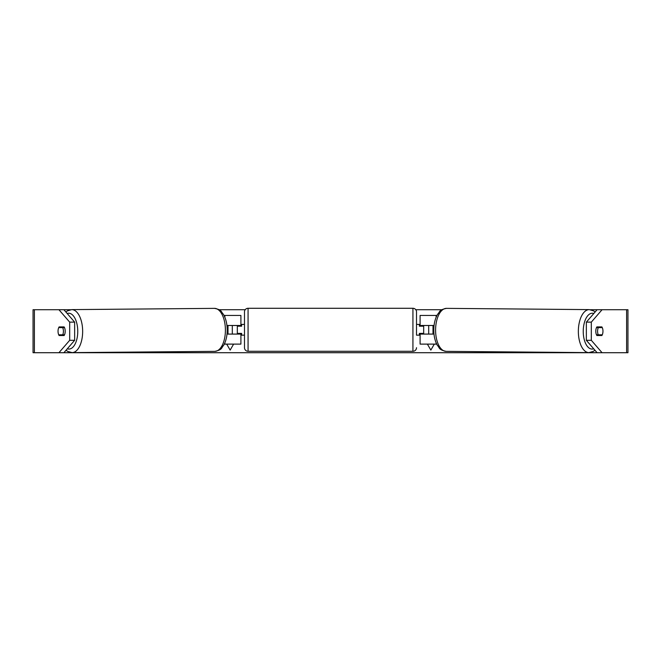 <?xml version="1.0" encoding="UTF-8"?>
<svg xmlns="http://www.w3.org/2000/svg" width="661" height="661" viewBox="0 0 661 661"><rect width="100%" height="100%" fill="white"/><g stroke="black" fill="none" stroke-linecap="round" stroke-linejoin="round"><path stroke-width="0.99" d="M436.954 315.446L420.09 315.446L420.09 325.485L434.07 325.485M436.706 344.117L420.09 344.117L420.09 333.367M423.676 334.086L423.676 333.367L419.38 333.367L419.38 335.16L416.513 335.16L416.513 311.868L416.513 335.16M423.676 333.367L423.676 325.485M420.09 326.204L420.09 325.485M433.996 334.086L420.09 334.086M597.585 331.219A5.379 2.685 -89.5 0 1 598.296 327.633L602.278 327.633A5.379 2.685 -89.5 0 1 602.964 331.219A5.379 2.685 -89.5 0 1 602.254 334.796L598.246 334.796A5.379 2.685 -89.5 0 1 597.585 331.219M596.486 327.616L598.296 327.633M596.61 327.369A5.379 2.685 -89.5 0 1 596.709 327.583L597.296 327.592A5.379 2.685 90 0 0 596.924 326.914M598.246 334.796L596.478 334.788M602.939 330.5A5.379 2.685 -90 0 1 601.89 335.515L596.875 335.515A5.379 2.685 -90 0 1 595.801 331.219A5.379 2.685 -90 0 1 596.875 326.914L601.89 326.914A5.379 2.685 -90 0 1 602.278 327.633M58.061 330.5A5.379 2.685 -90 0 0 58.036 331.219A5.379 2.685 -90 0 0 59.11 335.515L64.125 335.515A5.379 2.685 -90 0 0 64.125 326.914L59.11 326.914A5.379 2.685 -90 0 0 58.722 327.633A5.379 2.685 -90.5 0 0 58.036 331.219A5.379 2.685 -90.5 0 0 58.746 334.796L62.754 334.796A5.379 2.685 -90.5 0 0 63.415 331.219A5.379 2.685 -90.5 0 0 62.704 327.633L58.722 327.633M64.076 335.515A5.379 2.685 90 0 1 63.679 334.788M63.894 309.712L74.652 322.13L69.686 322.13L58.928 309.712L70.529 309.712M219.105 309.712L245.206 309.712M415.794 309.712L441.895 309.712M590.471 309.712L602.072 309.712L591.314 322.13L586.348 322.13L597.106 309.712M63.894 352.718L58.928 352.718L69.686 340.308L74.652 340.308L63.894 352.718L597.106 352.718L586.348 340.308L586.348 322.13M434.302 344.117L430.848 350.107L427.386 344.117M428.692 334.086L428.692 325.485M432.996 334.086L432.996 325.485M228.004 334.086L228.004 325.485M232.308 334.086L232.308 325.485M226.698 344.117L230.152 350.107L233.614 344.117M586.348 340.308L591.314 340.308L602.072 352.718L627.95 352.718L627.95 309.712L602.072 309.712M591.314 340.308L591.314 322.13M596.924 335.515A5.379 2.685 90 0 0 597.321 334.788M58.928 352.718L33.05 352.718L33.05 309.712L58.928 309.712M64.39 327.369A5.379 2.685 -90.5 0 0 64.291 327.583L63.704 327.592A5.379 2.685 90 0 1 64.076 326.914M74.652 340.308L74.652 322.13M69.686 340.308L69.686 322.13M602.072 352.718L597.106 352.718M240.91 326.204L240.91 325.485L226.93 325.485M240.91 325.485L240.91 315.446L224.046 315.446M224.294 344.117L240.91 344.117L240.91 333.367M237.324 334.086L237.324 325.485M227.004 334.086L240.91 334.086M412.927 351.288L412.927 308.282L248.073 308.282A3.586 3.586 0 0 0 244.487 311.868L244.487 347.703A3.586 3.586 0 0 0 248.073 351.288L412.927 351.288A3.586 3.586 0 0 0 416.513 347.703M412.927 308.282A3.586 3.586 0 0 1 416.513 311.868M244.487 324.411L241.62 324.411L241.62 326.204L237.324 326.204M237.324 333.367L241.62 333.367L241.62 335.16L244.487 335.16M423.676 326.204L419.38 326.204L419.38 324.411L416.513 324.411M62.754 334.796L64.522 334.788M64.514 327.616L62.704 327.633M436.144 317.206L436.144 315.446M436.144 344.117L436.144 342.885M588.91 352.619L446.15 351.363A21.499 10.75 -89.5 0 1 435.591 329.864A21.499 10.75 -89.5 0 1 446.53 308.365L589.29 309.621A21.499 10.75 90.5 0 0 578.35 331.12A21.499 10.75 90.5 0 0 588.91 352.619L593.355 351.388L594.95 350.231M593.685 348.777A17.921 8.957 -89.5 0 1 583.242 331.144A17.921 8.957 -89.5 0 1 593.834 313.488M626.603 352.718L626.603 309.712M34.397 352.718L34.397 309.712M224.856 317.206L224.856 315.446M224.856 344.117L224.856 342.885M248.073 308.282L248.073 351.288M214.47 308.365C222.427 309.976 220.782 311.695 223.352 314.215C225.847 318.511 227.136 323.716 227.202 329.839C227.219 335.895 226.021 341.076 223.625 345.364C221.105 347.926 222.774 349.611 214.85 351.363A21.499 10.75 -90.5 0 0 225.409 329.864A21.499 10.75 -90.5 0 0 214.47 308.365L71.71 309.621A21.499 10.75 89.5 0 1 82.65 331.12A21.499 10.75 89.5 0 1 72.09 352.619L67.645 351.388L66.05 350.231M67.315 348.777A17.921 8.957 -90.5 0 0 77.758 331.144A17.921 8.957 -90.5 0 0 67.166 313.488M589.29 309.621L593.71 310.926L595.14 311.984M446.53 308.365C438.573 309.976 440.218 311.695 437.648 314.215C435.153 318.511 433.864 323.716 433.798 329.839C433.781 335.895 434.979 341.076 437.375 345.364C439.896 347.926 438.226 349.611 446.15 351.363M214.85 351.363L72.09 352.619M71.71 309.621L67.29 310.926L65.86 311.984"/></g></svg>
